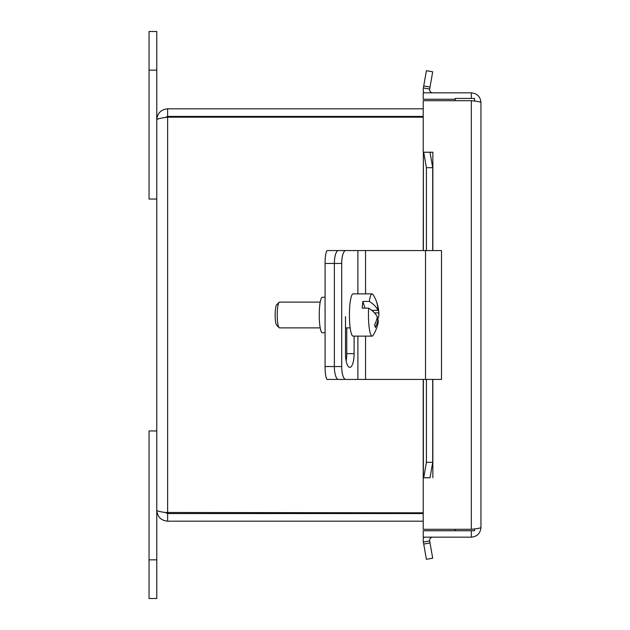 <?xml version="1.0" encoding="UTF-8"?>
<svg xmlns="http://www.w3.org/2000/svg" width="630" height="630" viewBox="0 0 630 630"><rect width="100%" height="100%" fill="white"/><g stroke="black" fill="none" stroke-linecap="round" stroke-linejoin="round"><path stroke-width="0.94" d="M149.05 598.5L156.783 598.5L156.783 430.975L149.05 430.975L149.05 598.5M156.783 31.5L149.05 31.5L149.05 199.025L156.783 199.025L156.783 31.5M337.452 250.937A12.883 2.236 -90 0 1 337.979 250.567L327.324 250.567A12.883 2.236 90 0 0 325.08 263.458L325.08 366.542A12.883 2.236 90 0 0 327.324 379.433L337.979 379.433A12.883 2.236 -90 0 1 337.452 379.063M325.08 297.266L322.324 297.266A17.735 3.079 90 0 0 319.245 315A17.735 3.079 90 0 0 322.324 332.734L325.08 332.734M337.979 379.433L345.752 379.433A12.883 4.048 -90 0 1 341.704 366.542L334.365 366.542A12.883 4.048 90 0 0 338.412 379.433M337.979 250.567L346.933 250.567M345.752 379.433L441.496 379.433L441.496 250.567L338.412 250.567A12.883 4.048 90 0 0 334.365 263.458L341.704 263.458L341.704 366.542M325.08 263.458L334.365 263.458L334.365 366.542L325.08 366.542M341.704 263.458A12.883 4.048 -90 0 1 345.752 250.567M354.107 336.113L354.107 353.658A13.71 4.308 -90 0 1 349.8 367.369A13.71 4.308 -90 0 1 345.492 353.658L345.492 316.646M346.13 360.825A13.71 4.308 90 0 0 346.768 353.658L346.768 327.884M376.669 319.63L378.094 319.63A38.493 32.996 162.9 0 1 375.33 327.49A36.359 17.624 -174.4 0 0 374.551 324.946A38.493 32.996 -17.1 0 0 377.315 317.095A38.383 18.601 -174.4 0 0 368.652 308.149L362.203 308.149A21.113 3.662 -90 0 1 362.864 301.423L369.314 301.423A38.383 18.601 5.6 0 1 377.976 310.37A38.493 32.996 -17.1 0 0 376.756 302.51A36.359 17.624 5.6 0 1 377.244 303.81A36.359 17.624 5.6 0 1 377.527 305.054A38.493 32.996 162.9 0 1 378.354 308.558A38.493 32.996 162.9 0 1 378.756 312.905A38.383 18.601 5.6 0 1 378.89 314.346A38.383 18.601 5.6 0 1 377.354 319.63M368.652 308.149A21.113 3.662 -90 0 0 372.117 336.113A21.113 3.662 -90 0 0 373.11 335.325A38.58 38.58 0 0 0 378.031 323.143A38.383 18.601 -174.4 0 0 378.094 319.63M378.756 312.905L374.496 312.905M364.935 308.149L362.864 301.423M371.779 310.37L377.976 310.37M369.314 301.423A21.113 3.662 -90 0 1 372.117 293.887A21.113 3.662 -90 0 1 373.11 294.675A38.58 38.58 0 0 1 377.236 303.786M320.205 327.884L279.476 327.884A12.883 2.236 -90 0 1 279.082 327.687A12.883 2.236 -90 0 1 277.239 315A12.883 2.236 -90 0 1 279.082 302.313A12.883 2.236 -90 0 1 279.476 302.116L320.205 302.116M279.082 302.313L276.625 304.849A10.308 1.788 90 0 0 275.152 315A10.308 1.788 90 0 0 276.625 325.151L279.082 327.687M372.117 336.113L353.084 336.113A21.113 3.662 -90 0 1 349.422 315A21.113 3.662 -90 0 1 353.084 293.887L372.117 293.887M423.218 512.828L165.225 512.466L167.635 513.552L167.635 521.183L423.218 521.183M167.635 513.552L423.218 513.552M423.218 108.817L167.635 108.817C161.052 109.47 157.437 113.085 156.783 119.669C157.437 118.834 161.052 118.007 167.635 117.172L423.218 117.172M167.635 521.183C161.052 520.53 157.437 516.915 156.783 510.331C157.437 511.166 161.052 511.993 167.635 512.828L167.635 117.172L165.225 117.534L167.635 116.448L423.218 116.448M167.635 116.448L167.635 108.817M156.783 510.331L156.783 119.669M455.23 100.69L455.23 98.43L474.555 98.43L474.555 101.076M455.23 529.31L455.23 530.767L474.555 530.767L474.555 528.924M430.014 87.042L432.7 71.812L426.408 70.702L423.722 85.932L430.014 87.042L429.66 89.058A3.221 3.221 0 0 0 432.834 92.838M423.722 85.932L423.368 87.948A9.615 9.615 0 0 0 423.777 92.838M423.722 152.232L426.408 167.698L432.7 167.698L430.014 152.232L423.368 152.232L423.368 250.567M432.7 167.698L432.7 250.567M432.7 379.433L432.7 462.302L426.408 462.302L423.722 477.768L430.014 477.768L432.7 462.302M423.722 477.768L423.218 477.768L423.218 379.433M423.722 544.068L426.408 559.298L432.7 558.188L430.014 542.958L423.722 544.068L423.368 542.052A9.615 9.615 0 0 1 423.777 537.162M430.014 542.958L429.66 540.942A3.221 3.221 0 0 1 432.834 537.162M423.218 250.567L423.368 152.232M430.014 152.232L432.857 152.232L432.834 250.567M430.014 477.768L423.218 477.784L423.218 529.31L471.334 529.31L471.334 100.69C477.17 101.28 480.375 101.863 480.95 102.454L480.95 527.546C480.375 528.137 477.17 528.72 471.334 529.31M426.408 167.698L426.408 250.567M426.408 379.433L426.408 462.302M455.23 530.767L423.218 530.767L423.218 537.162L471.334 537.162C477.17 536.587 480.375 533.382 480.95 527.546M432.857 477.768L432.834 379.433M471.334 100.69L423.218 100.69L423.218 152.216L432.857 152.216M455.23 99.233L423.218 99.233L423.218 92.838L471.334 92.838C477.17 93.421 480.375 96.626 480.95 102.454M471.334 530.767L471.334 537.162M471.334 98.43L471.334 92.838M149.05 559.842L156.783 559.842M156.783 70.158L149.05 70.158M357.895 250.567L357.895 293.887M357.895 336.113L357.895 379.433M354.107 353.658L346.768 353.658M365.55 250.567L365.55 293.887M365.55 336.113L365.55 379.433M425.526 250.567L425.526 379.433M423.368 87.948L429.66 89.058M429.66 540.942L423.368 542.052M423.368 379.433L423.368 477.768M378.89 314.346A38.58 38.58 0 0 0 378.354 308.558M350.178 327.884L345.492 327.884"/></g></svg>
